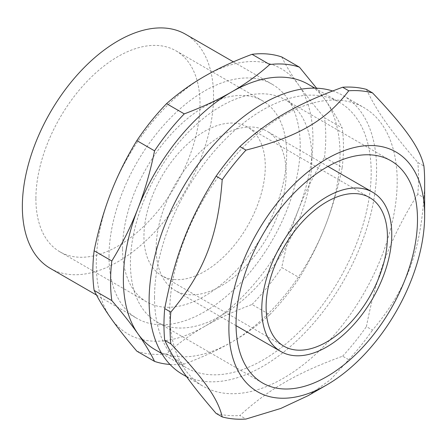 <?xml version="1.0" encoding="UTF-8"?>
<svg xmlns="http://www.w3.org/2000/svg" width="447" height="447" viewBox="0 0 447 447"><rect width="100%" height="100%" fill="white"/><g stroke="black" fill="none" stroke-linecap="round" stroke-linejoin="round"><path stroke-width="0.34" stroke-dasharray="2.23 1.68" d="M156.148 248.431A91.92 53.07 120 0 0 175.185 290.511A91.92 53.07 120 0 0 267.105 237.441A91.92 53.07 120 0 0 267.105 131.301A91.92 53.07 120 0 0 196.272 155.93A91.92 53.07 120 0 0 156.148 248.431M311.872 158.529A128.306 74.079 -60 0 1 255.868 287.65A128.306 74.079 -60 0 1 156.992 322.024A128.306 74.079 -60 0 1 156.992 173.866A128.306 74.079 -60 0 1 285.298 99.793A128.306 74.079 -60 0 1 311.872 158.529M154.522 297.529A153.198 88.45 120 0 0 186.254 367.663A153.198 88.45 120 0 0 339.452 279.213A153.198 88.45 120 0 0 339.452 102.313A153.198 88.45 120 0 0 221.399 143.353A153.198 88.45 120 0 0 154.522 297.529M155.098 349.671A153.198 88.45 120 0 0 231.697 342.084A153.198 88.45 120 0 0 325.511 225.377A153.198 88.45 120 0 0 325.511 100.29A153.198 88.45 120 0 0 308.296 84.321M298.428 209.744A153.198 88.45 120 0 0 298.428 84.656A153.198 88.45 120 0 0 204.614 76.275A153.198 88.45 120 0 0 110.8 192.981A153.198 88.45 120 0 0 110.8 318.068A153.198 88.45 120 0 0 204.614 326.45A153.198 88.45 120 0 0 298.428 209.744C291.55 227.417 285.991 246.677 281.755 267.524L299.456 277.743C309.978 260.528 318.666 243.073 325.511 225.377C332.389 207.699 337.949 188.438 342.19 167.597L324.488 157.378C313.962 174.593 305.273 192.048 298.428 209.744M109.012 256.556A135.201 78.057 -60 0 1 168.027 120.494A135.201 78.057 -60 0 1 272.212 84.276A135.201 78.057 -60 0 1 272.212 240.391A135.201 78.057 -60 0 1 137.017 318.448A135.201 78.057 -60 0 1 109.012 256.556M35.889 198.703A116.047 67 120 0 0 59.926 251.829A116.047 67 120 0 0 175.978 184.829A116.047 67 120 0 0 175.973 50.824A116.047 67 120 0 0 86.545 81.918A116.047 67 120 0 0 35.889 198.703M122.556 248.739A116.047 67 -60 0 1 173.212 131.949A116.047 67 -60 0 1 262.64 100.86A116.047 67 -60 0 1 262.64 234.865A116.047 67 -60 0 1 146.588 301.865A116.047 67 -60 0 1 122.556 248.739M50.349 268.412A135.201 78.057 120 0 0 185.55 190.355A135.201 78.057 120 0 0 185.55 34.24M204.614 326.45C190.875 334.367 178.191 343.492 166.569 353.834L184.27 364.054C202.178 357.343 217.991 350.018 231.697 342.084C245.437 334.172 258.12 325.047 269.742 314.705L252.041 304.485C234.133 311.196 218.32 318.515 204.614 326.45M281.755 56.965C285.991 65.653 291.55 74.884 298.428 84.656C305.273 94.406 313.962 105.442 324.488 117.762L342.19 127.982C337.949 119.293 332.389 110.063 325.511 100.29L316.588 88.199M170 364.461A164.692 95.082 120 0 0 184.27 364.054M342.19 167.597A164.692 95.082 120 0 0 342.19 127.982M269.742 314.705A164.692 95.082 120 0 0 299.456 277.743M324.488 157.378A164.692 95.082 120 0 0 324.488 117.762M136.855 351.18A164.692 95.082 120 0 0 166.569 353.834M174.039 279.515A85.79 49.533 120 0 0 252.656 216.393A85.79 49.533 120 0 0 247.509 127.065A85.79 49.533 120 0 0 161.719 176.599A85.79 49.533 120 0 0 161.719 275.659A85.79 49.533 120 0 0 174.039 279.515M252.041 304.485A164.692 95.082 120 0 0 281.755 267.524M169.692 312.542A160.859 92.875 120 0 0 203.005 386.18A160.859 92.875 120 0 0 363.869 293.305A160.859 92.875 120 0 0 363.864 107.559A160.859 92.875 120 0 0 239.905 150.656A160.859 92.875 120 0 0 169.692 312.542M332.613 90.97A160.859 92.875 -60 0 1 343.285 95.675A160.859 92.875 -60 0 1 343.285 281.42A160.859 92.875 -60 0 1 182.421 374.295M308.195 395.634L330.406 379.788L348.749 359.712L342.637 356.186C296.897 372.904 268.826 389.113 239.871 415.52L245.979 419.046M366.411 89.372C376.692 111.091 390.734 131.06 417.8 162.473L423.907 165.999M417.8 194.171C390.734 237.458 376.692 273.637 366.411 326.612L372.524 330.137C405.736 290.399 419.772 254.22 423.907 197.703L417.8 194.171A180.012 103.927 120 0 0 417.8 162.473M423.907 197.703A180.012 103.927 120 0 0 424.65 181.421M342.637 356.186A180.012 103.927 120 0 0 366.411 326.612M348.749 359.712A180.012 103.927 120 0 0 372.524 330.137M216.097 413.397A180.012 103.927 120 0 0 239.871 415.52M327.969 166.44L267.105 131.301M236.05 325.651L175.185 290.511M390.918 160.769L285.298 99.793M262.613 383.001L156.992 322.024M161.73 353.504L186.254 367.663M314.928 88.148L339.452 102.313M59.926 251.829L146.588 301.865M175.973 50.824L262.64 100.86M96.507 295.065L137.017 318.448M233.379 61.854L272.212 84.276M186.639 376.732L203.005 386.18M343.285 95.675L363.864 107.559M369.663 197.585L247.509 127.065M283.873 346.185L161.719 275.659"/><path stroke-width="0.67" d="M261.769 309.413A91.92 53.07 120 0 0 280.805 351.493A91.92 53.07 120 0 0 372.725 298.423A91.92 53.07 120 0 0 372.725 192.283A91.92 53.07 120 0 0 301.893 216.907A91.92 53.07 120 0 0 261.769 309.413M417.492 219.505A128.306 74.079 -60 0 1 361.489 348.626A128.306 74.079 -60 0 1 262.613 383.001A128.306 74.079 -60 0 1 262.613 234.848A128.306 74.079 -60 0 1 390.918 160.769A128.306 74.079 -60 0 1 417.492 219.505M228.886 328.4A138.425 79.924 120 0 0 326.768 384.912A138.425 79.924 120 0 0 424.65 215.376A138.425 79.924 120 0 0 326.768 158.858A138.425 79.924 120 0 0 228.886 328.4M314.928 88.148L308.296 84.321A153.198 88.45 120 0 0 231.697 91.909A153.198 88.45 120 0 0 137.883 208.615A153.198 88.45 120 0 0 123.366 279.543A153.198 88.45 120 0 0 137.883 333.708A153.198 88.45 120 0 0 155.098 349.671L161.73 353.504M233.379 61.854L185.55 34.24A135.201 78.057 120 0 0 81.365 70.464A135.201 78.057 120 0 0 22.35 206.52A135.201 78.057 120 0 0 50.349 268.412L96.507 295.065M110.8 318.068C103.922 308.296 98.362 299.065 94.121 290.377L111.823 300.596C122.349 312.917 131.032 323.952 137.883 333.708C144.761 343.48 150.321 352.711 154.556 361.394L136.855 351.18C126.328 338.86 117.645 327.824 110.8 318.068M110.8 192.981C117.645 175.285 126.328 157.83 136.855 140.621L154.556 150.84C150.321 171.682 144.761 190.942 137.883 208.615C131.032 226.316 122.349 243.766 111.823 260.981L94.121 250.761C98.362 229.92 103.922 210.66 110.8 192.981M204.614 76.275C218.32 68.341 234.133 61.021 252.041 54.31L269.742 64.53C258.12 74.867 245.437 83.997 231.697 91.909C217.991 99.843 202.178 107.163 184.27 113.873L166.569 103.654C178.191 93.317 190.875 84.187 204.614 76.275M316.588 88.199L299.456 67.184L281.755 56.965A164.692 95.082 120 0 0 252.041 54.31M299.456 67.184A164.692 95.082 120 0 0 269.742 64.53M184.27 113.873A164.692 95.082 120 0 0 154.556 150.84M111.823 260.981A164.692 95.082 120 0 0 111.823 300.596M154.556 361.394A164.692 95.082 120 0 0 170 364.461M166.569 103.654A164.692 95.082 120 0 0 136.855 140.621M94.121 250.761A164.692 95.082 120 0 0 94.121 290.377M186.639 376.732L182.421 374.295A160.859 92.875 -60 0 1 149.108 300.658A160.859 92.875 -60 0 1 212.839 145.895A160.859 92.875 -60 0 1 332.613 90.97M222.204 416.922L216.097 413.397C189.025 381.984 174.989 362.014 164.708 340.29L170.821 343.821C204.028 378.777 218.069 398.752 222.204 416.922A180.012 103.927 120 0 0 245.979 419.046L280.755 408.457L308.195 395.634L326.768 384.912M164.708 308.592C174.989 255.617 189.025 219.438 216.097 176.157L222.204 179.683C218.069 236.206 204.028 272.385 170.821 312.118L164.708 308.592A180.012 103.927 120 0 0 163.965 324.874A180.012 103.927 120 0 0 164.708 340.29M348.749 90.775C325.936 120.729 297.864 136.938 245.979 150.108L239.871 146.582C268.826 120.17 296.897 103.961 342.637 87.243L348.749 90.775A180.012 103.927 120 0 1 372.524 92.898L366.411 89.372A180.012 103.927 120 0 0 342.637 87.243M424.65 215.376L424.65 181.421A180.012 103.927 120 0 0 423.907 165.999C419.772 147.828 405.736 127.859 372.524 92.898M245.979 150.108A180.012 103.927 120 0 0 222.204 179.683M239.871 146.582A180.012 103.927 120 0 0 216.097 176.157M170.821 312.118A180.012 103.927 120 0 0 170.078 328.4A180.012 103.927 120 0 0 170.821 343.821M296.193 350.04A85.79 49.533 -60 0 1 283.873 346.185A85.79 49.533 -60 0 1 283.873 247.118A85.79 49.533 -60 0 1 369.663 197.585A85.79 49.533 -60 0 1 374.809 286.918A85.79 49.533 -60 0 1 296.193 350.04M372.725 192.283L327.969 166.44M280.805 351.493L236.05 325.651"/></g></svg>

